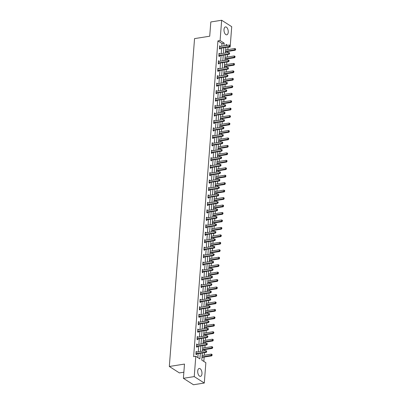 <?xml version="1.0" encoding="UTF-8"?>
<svg xmlns="http://www.w3.org/2000/svg" width="405" height="405" viewBox="0 0 405 405"><rect width="100%" height="100%" fill="white"/><g stroke="black" fill="none" stroke-linecap="round" stroke-linejoin="round"><path stroke-width="0.61" d="M197.716 371.051A4.004 2.076 -99 0 1 199.209 368.459A4.004 2.076 -99 0 1 201.958 373.764A4.004 2.076 -99 0 1 200.46 376.361A4.004 2.076 -99 0 1 197.716 371.051M223.995 29.519A4.004 2.076 -99 0 1 225.489 26.922A4.004 2.076 -99 0 1 228.238 32.233A4.004 2.076 -99 0 1 226.739 34.825A4.004 2.076 -99 0 1 223.995 29.519M183.865 372.205L179.385 372.914L169.32 366.479L194.547 38.607L209.719 36.207L210.818 21.966L221.651 20.25L231.721 26.684L230.156 46.995L229.802 46.767M227.812 49.618L227.99 47.334L230.156 46.995M203.821 361.422L204.155 357.053M204.297 355.225L204.495 352.659M204.636 350.831L204.733 349.601M204.869 347.768L205.067 345.207M205.208 343.374L205.305 342.144M205.446 340.316L205.644 337.75M205.78 335.922L205.877 334.692M206.018 332.864L206.216 330.298M206.358 328.47L206.449 327.235M206.59 325.407L206.788 322.846M206.93 321.013L207.026 319.783M207.168 317.955L207.365 315.389M207.502 313.561L207.598 312.331M207.74 310.503L207.937 307.937M208.079 306.109L208.17 304.874M208.312 303.046L208.509 300.48M208.651 298.652L208.747 297.422M208.884 295.594L209.081 293.028M209.223 291.2L209.319 289.97M209.461 288.137L209.658 285.576M209.8 283.743L209.891 282.513M210.033 280.685L210.23 278.119M210.372 276.291L210.468 275.061M210.605 273.233L210.802 270.667M210.944 268.839L211.04 267.609M211.182 265.776L211.38 263.215M211.516 261.382L211.612 260.152M211.754 258.324L211.952 255.757M212.093 253.93L212.185 252.7M212.326 250.872L212.524 248.305M212.665 246.478L212.762 245.248M212.898 243.415L213.096 240.853M213.238 239.021L213.334 237.791M213.475 235.963L213.673 233.396M213.815 231.569L213.906 230.339M214.048 228.511L214.245 225.944M214.387 224.117L214.483 222.887M214.62 221.054L214.817 218.492M214.959 216.66L215.055 215.43M215.197 213.602L215.394 211.035M215.531 209.208L215.627 207.978M215.769 206.15L215.966 203.583M216.108 201.756L216.199 200.526M216.341 198.693L216.538 196.131M216.68 194.299L216.776 193.069M216.918 191.241L217.115 188.674M217.252 186.847L217.348 185.617M217.49 183.789L217.688 181.222M217.829 179.395L217.92 178.165M218.062 176.332L218.26 173.77M218.401 171.938L218.498 170.707M218.634 168.88L218.832 166.313M218.973 164.486L219.07 163.256M219.211 161.428L219.409 158.861M219.545 157.034L219.642 155.798M219.783 153.971L219.981 151.404M220.123 149.577L220.214 148.346M220.355 146.519L220.553 143.952M220.695 142.125L220.791 140.894M220.933 139.062L221.13 136.5M221.267 134.673L221.363 133.437M221.505 131.61L221.702 129.043M221.844 127.216L221.935 125.985M222.077 124.158L222.274 121.591M222.416 119.764L222.512 118.533M222.649 116.701L222.846 114.139M222.988 112.306L223.084 111.076M223.226 109.249L223.423 106.682M223.565 104.855L223.656 103.624M223.798 101.797L223.995 99.23M224.137 97.403L224.228 96.172M224.37 94.34L224.567 91.778M224.709 89.945L224.805 88.715M224.947 86.888L225.145 84.321M225.281 82.493L225.377 81.263M225.519 79.436L225.717 76.869M225.858 75.041L225.95 73.811M226.091 71.979L226.289 69.417M226.43 67.584L226.527 66.354M226.663 64.527L226.861 61.96M227.002 60.132L227.099 58.902M227.24 57.075L227.438 54.508M227.58 52.68L227.671 51.45M202.328 353.003L201.781 360.116L205.861 362.728L204.297 383.034L194.233 376.599L195.797 356.289L199.878 358.901L200.308 353.322M194.233 376.599L183.394 378.316L193.463 384.75L204.297 383.034M227.99 47.334L227.64 47.112M225.671 49.663L225.717 49.952M225.448 52.529L225.575 51.799M225.094 57.115L225.145 57.404M224.876 59.986L225.003 59.252A0.511 0.4 122.6 0 1 225.129 59.216L234.667 57.702L234.176 57.389L234.287 55.956L225.074 57.414M224.522 64.572L224.572 64.861M224.299 67.438L224.431 66.709A0.511 0.4 122.6 0 1 224.552 66.668L234.09 65.159L233.599 64.846L233.71 63.413L224.497 64.871M223.95 72.024L223.995 72.313M223.727 74.89L223.854 74.161M223.373 79.476L223.423 79.765M223.155 82.347L223.282 81.613A0.511 0.4 122.6 0 1 223.408 81.577L232.946 80.063L232.455 79.75L232.566 78.317L223.352 79.775M222.801 86.933L222.851 87.222M222.583 89.799L222.709 89.07A0.511 0.4 122.6 0 1 222.836 89.029L232.369 87.52L231.883 87.207L231.989 85.774L222.78 87.232M222.229 94.385L222.274 94.674M222.006 97.251L222.132 96.522M221.656 101.837L221.702 102.126M221.434 104.708L221.56 103.974A0.511 0.4 122.6 0 1 221.687 103.938L231.225 102.424L230.734 102.111L230.845 100.678L221.631 102.141M221.079 109.294L221.13 109.583M220.862 112.16L220.988 111.431A0.511 0.4 122.6 0 1 221.115 111.39L230.648 109.882L230.161 109.568L230.273 108.135L221.059 109.593M220.507 116.746L220.558 117.035M220.285 119.612L220.416 118.883M219.935 124.203L219.981 124.487M219.712 127.069L219.839 126.34A0.511 0.4 122.6 0 1 219.966 126.299L229.503 124.786L229.012 124.477L229.124 123.039L219.91 124.502M219.358 131.655L219.409 131.944M219.14 134.521L219.267 133.792A0.511 0.4 122.6 0 1 219.394 133.751L228.931 132.243L228.44 131.929L228.552 130.496L219.338 131.954M218.786 139.107L218.837 139.396M218.568 141.973L218.695 141.244M218.214 146.564L218.26 146.848M217.991 149.43L218.118 148.701A0.511 0.4 122.6 0 1 218.244 148.66L227.782 147.147L227.291 146.838L227.402 145.4L218.189 146.863M217.642 154.016L217.688 154.305M217.419 156.882L217.546 156.153A0.511 0.4 122.6 0 1 217.672 156.112L227.21 154.604L226.719 154.29L226.83 152.857L217.617 154.315M217.065 161.468L217.115 161.757M216.847 164.339L216.974 163.605M216.493 168.925L216.543 169.209M216.27 171.791L216.397 171.062A0.511 0.4 122.6 0 1 216.523 171.021L226.061 169.508L225.57 169.199L225.681 167.761L216.467 169.224M215.921 176.377L215.966 176.666M215.698 179.243L215.825 178.514M215.344 183.829L215.394 184.118M215.126 186.7L215.252 185.966M214.772 191.287L214.822 191.57M214.549 194.152L214.68 193.423A0.511 0.4 122.6 0 1 214.802 193.382L224.34 191.874L223.854 191.56L223.96 190.127L214.751 191.585M214.199 198.739L214.245 199.027M213.977 201.604L214.103 200.875A0.511 0.4 122.6 0 1 214.23 200.834L223.768 199.326L223.276 199.012L223.388 197.579L214.174 199.037M213.622 206.191L213.673 206.479M213.405 209.061L213.531 208.327A0.511 0.4 122.6 0 1 213.658 208.291L223.195 206.778L222.704 206.464L222.816 205.031L213.602 206.489M213.05 213.648L213.101 213.936M212.833 216.513L212.959 215.784A0.511 0.4 122.6 0 1 213.086 215.744L222.618 214.235L222.132 213.921L222.239 212.488L213.03 213.946M212.478 221.1L212.529 221.388M212.255 223.965L212.382 223.236A0.511 0.4 122.6 0 1 212.509 223.195L222.046 221.687L221.555 221.373L221.667 219.94L212.453 221.398M211.906 228.552L211.952 228.84M211.683 231.422L211.81 230.688A0.511 0.4 122.6 0 1 211.936 230.653L221.474 229.139L220.983 228.825L221.095 227.392L211.881 228.85M211.329 236.009L211.38 236.297M211.111 238.874L211.238 238.145A0.511 0.4 122.6 0 1 211.364 238.105L220.902 236.596L220.411 236.282L220.523 234.849L211.309 236.307M210.757 243.461L210.808 243.749M210.534 246.326L210.666 245.597M210.185 250.913L210.23 251.201M209.962 253.783L210.089 253.049A0.511 0.4 122.6 0 1 210.215 253.014L219.753 251.5L219.262 251.186L219.373 249.753L210.16 251.216M209.608 258.37L209.658 258.658M209.39 261.235L209.517 260.506A0.511 0.4 122.6 0 1 209.643 260.466L219.181 258.957L218.69 258.643L218.801 257.21L209.587 258.668M209.036 265.822L209.086 266.11M208.818 268.687L208.945 267.958M208.464 273.279L208.514 273.562M208.241 276.144L208.367 275.415A0.511 0.4 122.6 0 1 208.494 275.375L218.032 273.861L217.541 273.552L217.652 272.114L208.438 273.577M207.892 280.731L207.937 281.019M207.669 283.596L207.795 282.867A0.511 0.4 122.6 0 1 207.922 282.827L217.46 281.318L216.969 281.004L217.08 279.572L207.866 281.029M207.314 288.183L207.365 288.471M207.097 291.048L207.223 290.319M206.742 295.64L206.793 295.923M206.52 298.505L206.651 297.776A0.511 0.4 122.6 0 1 206.773 297.736L216.31 296.222L215.819 295.913L215.931 294.475L206.717 295.939M206.17 303.092L206.216 303.38M205.948 305.957L206.074 305.228M205.593 310.544L205.644 310.832M205.375 313.414L205.502 312.68M205.021 318.001L205.072 318.284M204.803 320.866L204.93 320.137A0.511 0.4 122.6 0 1 205.057 320.097L214.589 318.583L214.103 318.274L214.21 316.837L205.001 318.3M204.449 325.453L204.495 325.742M204.226 328.318L204.353 327.589A0.511 0.4 122.6 0 1 204.479 327.549L214.017 326.04L213.526 325.726L213.637 324.294L204.424 325.752M203.877 332.905L203.923 333.193M203.654 335.775L203.781 335.041M203.3 340.362L203.35 340.645M203.082 343.227L203.209 342.498A0.511 0.4 122.6 0 1 203.335 342.458L212.868 340.949L212.382 340.635L212.493 339.203L203.28 340.661M202.728 347.814L202.778 348.103M202.505 350.679L202.632 349.95A0.511 0.4 122.6 0 1 202.758 349.91L212.296 348.401L211.805 348.087L211.916 346.655L202.702 348.113M202.156 355.266L202.201 355.555M201.933 358.136L202.06 357.402M221.793 46.231L222.006 43.507L217.92 40.9L193.631 356.633L195.797 356.289M197.837 357.595L198.136 353.666M198.278 351.834L198.713 346.209M198.855 344.382L199.285 338.757M199.427 336.93L199.857 331.305M199.999 329.473L200.434 323.848M200.571 322.021L201.007 316.396M201.148 314.569L201.579 308.944M201.72 307.111L202.151 301.487M202.292 299.659L202.728 294.035M202.87 292.207L203.3 286.583M203.442 284.75L203.872 279.126M204.014 277.298L204.449 271.674M204.586 269.846L205.021 264.222M205.163 262.389L205.593 256.765M205.735 254.937L206.165 249.313M206.307 247.485L206.742 241.856M206.884 240.028L207.314 234.404M207.456 232.576L207.886 226.952M208.028 225.124L208.464 219.495M208.6 217.667L209.036 212.043M209.177 210.215L209.608 204.591M209.749 202.758L210.185 197.134M210.322 195.306L210.757 189.682M210.899 187.854L211.329 182.23M211.471 180.397L211.901 174.773M212.043 172.945L212.478 167.321M212.615 165.493L213.05 159.869M213.192 158.036L213.622 152.412M213.764 150.584L214.199 144.96M214.336 143.132L214.772 137.508M214.913 135.675L215.344 130.051M215.485 128.223L215.916 122.599M216.057 120.771L216.493 115.147M216.635 113.314L217.065 107.689M217.207 105.862L217.637 100.237M217.779 98.41L218.214 92.785M218.351 90.953L218.786 85.328M218.928 83.501L219.358 77.876M219.5 76.049L219.93 70.419M220.072 68.592L220.507 62.967M220.649 61.14L221.079 55.515M221.221 53.683L221.651 48.058M220.279 46.474L219.616 45.79L219.394 48.661L220.077 49.096L220.133 48.322M219.702 53.926L219.044 53.247L218.821 56.113L219.5 56.548L219.561 55.774M219.13 61.378L218.467 60.699L218.249 63.565L218.928 64L218.989 63.231L218.275 63.58M218.558 68.835L217.895 68.151L217.672 71.022L218.356 71.457L218.416 70.683M217.981 76.287L217.323 75.608L217.1 78.474L217.779 78.909L217.839 78.135L217.126 78.489M217.409 83.739L216.746 83.06L216.528 85.926L217.207 86.361L217.267 85.592L216.553 85.946M216.837 91.196L216.174 90.517L215.956 93.383L216.635 93.818L216.695 93.044M216.26 98.648L215.602 97.969L215.379 100.835L216.062 101.27L216.118 100.496L215.404 100.85M215.688 106.1L215.03 105.421L214.807 108.292L215.485 108.722L215.546 107.953L214.832 108.307M215.116 113.557L214.453 112.879L214.235 115.744L214.913 116.179L214.974 115.405M214.544 121.009L213.881 120.331L213.658 123.196L214.341 123.631L214.397 122.857L213.683 123.211M213.967 128.461L213.308 127.783L213.086 130.653L213.764 131.083L213.825 130.314L213.111 130.668M213.394 135.918L212.731 135.24L212.514 138.105L213.192 138.54L213.253 137.766M212.822 143.37L212.159 142.692L211.942 145.557L212.62 145.992L212.681 145.218L211.962 145.572M212.245 150.822L211.587 150.144L211.364 153.014L212.048 153.449L212.104 152.675L211.39 153.029M211.673 158.279L211.015 157.601L210.792 160.466L211.471 160.901L211.531 160.127L210.818 160.481M211.101 165.731L210.438 165.053L210.22 167.918L210.899 168.353L210.959 167.579M210.529 173.188L209.866 172.505L209.643 175.375L210.327 175.81L210.382 175.036L209.668 175.39M209.952 180.64L209.294 179.962L209.071 182.827L209.749 183.262L209.81 182.488M209.38 188.092L208.717 187.414L208.499 190.279L209.177 190.715L209.238 189.94L208.524 190.294M208.808 195.549L208.145 194.866L207.922 197.736L208.605 198.172L208.666 197.397M208.231 203.001L207.573 202.323L207.35 205.188L208.033 205.624L208.089 204.849L207.375 205.203M207.659 210.453L206.995 209.775L206.778 212.64L207.456 213.076L207.517 212.306L206.803 212.655M207.087 217.91L206.423 217.227L206.206 220.097L206.884 220.533L206.945 219.758M206.515 225.362L205.851 224.684L205.629 227.549L206.312 227.985L206.368 227.21L205.654 227.564M205.937 232.814L205.279 232.136L205.057 235.001L205.735 235.437L205.796 234.667L205.082 235.022M205.365 240.271L204.702 239.593L204.484 242.458L205.163 242.894L205.224 242.119M204.793 247.723L204.13 247.045L203.907 249.91L204.591 250.346L204.652 249.571L203.933 249.925M204.216 255.175L203.558 254.497L203.335 257.367L204.014 257.798L204.074 257.028L203.361 257.383M203.644 262.632L202.981 261.954L202.763 264.819L203.442 265.255L203.502 264.48M203.072 270.084L202.409 269.406L202.191 272.271L202.87 272.707L202.93 271.932L202.211 272.287M202.495 277.536L201.837 276.858L201.614 279.728L202.298 280.159L202.353 279.389L201.639 279.744M201.923 284.993L201.265 284.315L201.042 287.18L201.72 287.616L201.781 286.841M201.351 292.445L200.688 291.767L200.47 294.632L201.148 295.068L201.209 294.293M200.779 299.897L200.116 299.219L199.893 302.089L200.576 302.525L200.637 301.75L199.918 302.105M200.202 307.354L199.543 306.676L199.321 309.542L199.999 309.977L200.06 309.202M199.63 314.807L198.966 314.128L198.749 316.993L199.427 317.429L199.488 316.654L198.774 317.009M199.057 322.264L198.394 321.58L198.177 324.451L198.855 324.886L198.916 324.111L198.197 324.466M198.48 329.716L197.822 329.037L197.599 331.903L198.283 332.338L198.339 331.563M197.908 337.168L197.25 336.489L197.027 339.355L197.706 339.79L197.767 339.015L197.053 339.37M197.336 344.625L196.673 343.941L196.455 346.812L197.134 347.247L197.194 346.472L196.476 346.827M196.764 352.077L196.101 351.398L195.878 354.264L196.562 354.699L196.617 353.924M183.394 378.316L184.493 364.075L169.32 366.479M217.92 40.9L220.092 40.556L221.651 20.25M223.96 45.886L224.173 43.168L220.092 40.556M200.445 351.494L200.88 345.87M201.022 344.037L201.452 338.413M201.594 336.585L202.024 330.961M202.166 329.133L202.601 323.509M202.743 321.676L203.173 316.052M203.315 314.224L203.745 308.6M203.887 306.772L204.322 301.148M204.459 299.315L204.895 293.691M205.036 291.863L205.467 286.239M205.608 284.411L206.039 278.782M206.18 276.954L206.616 271.33M206.758 269.502L207.188 263.878M207.33 262.045L207.76 256.421M207.902 254.593L208.337 248.969M208.474 247.141L208.909 241.517M209.051 239.684L209.481 234.06M209.623 232.232L210.058 226.608M210.195 224.78L210.63 219.156M210.772 217.323L211.202 211.699M211.344 209.871L211.774 204.247M211.916 202.419L212.352 196.795M212.488 194.962L212.924 189.338M213.065 187.51L213.496 181.885M213.637 180.058L214.073 174.433M214.21 172.601L214.645 166.976M214.787 165.149L215.217 159.524M215.359 157.697L215.789 152.072M215.931 150.24L216.366 144.615M216.508 142.788L216.938 137.163M217.08 135.336L217.51 129.706M217.652 127.879L218.087 122.254M218.224 120.427L218.66 114.802M218.801 112.97L219.232 107.345M219.373 105.518L219.804 99.893M219.945 98.066L220.381 92.441M220.523 90.609L220.953 84.984M221.095 83.157L221.525 77.532M221.667 75.705L222.102 70.08M222.239 68.248L222.674 62.623M222.816 60.796L223.246 55.171M223.388 53.344L223.818 47.719M227.539 45.319L226.076 44.383L225.985 45.568M225.843 47.395L225.413 53.02M225.271 54.852L224.836 60.477M224.694 62.304L224.264 67.929M224.122 69.756L223.692 75.381M223.55 77.213L223.114 82.838M222.978 84.665L222.542 90.29M222.401 92.117L221.97 97.747M221.829 99.574L221.393 105.199M221.257 107.026L220.821 112.651M220.679 114.478L220.249 120.108M220.107 121.935L219.677 127.56M219.535 129.387L219.1 135.012M218.963 136.844L218.528 142.469M218.386 144.296L217.956 149.921M217.814 151.748L217.379 157.373M217.242 159.206L216.807 164.83M216.665 166.657L216.235 172.282M216.093 174.109L215.662 179.734M215.521 181.567L215.085 187.191M214.944 189.019L214.513 194.643M214.372 196.471L213.941 202.095M213.799 203.928L213.364 209.552M213.227 211.38L212.792 217.004M212.65 218.832L212.22 224.456M212.078 226.289L211.648 231.913M211.506 233.741L211.071 239.365M210.929 241.193L210.499 246.822M210.357 248.65L209.927 254.274M209.785 256.102L209.35 261.726M209.213 263.554L208.777 269.183M208.636 271.011L208.205 276.635M208.064 278.463L207.633 284.087M207.492 285.92L207.056 291.544M206.915 293.372L206.484 298.996M206.342 300.824L205.912 306.448M205.77 308.281L205.335 313.905M205.198 315.733L204.763 321.357M204.621 323.185L204.191 328.809M204.049 330.642L203.614 336.266M203.477 338.094L203.042 343.718M202.9 345.546L202.47 351.17M222.006 43.507L224.173 43.168M219.576 46.342L220.295 46.226M218.999 53.794L219.723 53.683M218.427 61.251L219.151 61.135M217.855 68.703L218.573 68.587M217.277 76.155L218.001 76.044M216.705 83.612L217.429 83.496M216.133 91.064L216.852 90.948M215.556 98.516L216.28 98.405M214.984 105.973L215.708 105.857M214.412 113.425L215.136 113.309M213.84 120.877L214.559 120.766M213.263 128.334L213.987 128.218M212.691 135.786L213.415 135.675M212.119 143.238L212.838 143.127M211.542 150.695L212.266 150.579M210.97 158.147L211.694 158.036M210.398 165.605L211.121 165.488M209.825 173.056L210.544 172.94M209.248 180.508L209.972 180.397M208.676 187.966L209.4 187.849M208.104 195.418L208.823 195.301M207.527 202.87L208.251 202.758M206.955 210.327L207.679 210.21M206.383 217.779L207.107 217.662M205.811 225.231L206.53 225.119M205.234 232.688L205.958 232.571M204.662 240.14L205.386 240.023M204.09 247.592L204.808 247.48M203.512 255.049L204.236 254.932M202.94 262.501L203.664 262.384M202.368 269.953L203.087 269.841M201.796 277.41L202.515 277.293M201.219 284.862L201.943 284.75M200.647 292.314L201.371 292.202M200.075 299.771L200.794 299.654M199.498 307.223L200.222 307.111M198.926 314.68L199.65 314.563M198.354 322.132L199.073 322.016M197.777 329.584L198.501 329.473M197.205 337.041L197.929 336.925M196.633 344.493L197.356 344.377M196.06 351.945L196.779 351.834M230.101 46.14L230.156 45.426L230.101 46.14L229.306 46.459L229.797 46.772L220.259 48.281A0.511 0.4 -57.4 0 0 220.128 48.327L219.419 48.676M219.561 46.494L219.753 46.535A0.511 0.4 -57.4 0 0 219.88 46.535L229.417 45.026L229.306 46.459L219.773 47.967A0.511 0.4 -57.4 0 0 219.637 48.013L219.439 48.109M230.156 45.426L229.417 45.026M229.797 46.772L230.187 46.19M225.504 51.835L225.57 51.805A0.511 0.4 122.6 0 1 225.701 51.759L235.239 50.25L234.748 49.936L234.859 48.504L225.646 49.962M235.624 49.673L235.599 48.904L235.239 50.25M225.534 51.394L235.543 49.618M234.859 48.504L235.599 48.904M229.529 53.597L229.584 52.878L229.529 53.597L228.734 53.911L229.225 54.224L219.687 55.733A0.511 0.4 -57.4 0 0 219.556 55.779L218.847 56.128M218.989 53.951L219.176 53.986A0.511 0.4 -57.4 0 0 219.307 53.986L228.845 52.478L228.734 53.911L219.196 55.419A0.511 0.4 -57.4 0 0 219.065 55.465L218.862 55.566M229.584 52.878L228.845 52.478M229.225 54.224L229.61 53.647M218.624 62.876L219.115 63.19L228.648 61.676L228.162 61.368L218.624 62.876A0.511 0.4 -57.4 0 0 218.492 62.917L218.29 63.018M219.115 63.19A0.511 0.4 -57.4 0 0 218.978 63.231L218.492 62.917M229.012 60.33L229.038 61.099L229.093 60.386L228.273 59.93L218.735 61.444A0.511 0.4 -57.4 0 1 218.604 61.438L218.416 61.403M228.957 61.049L228.162 61.368L228.273 59.93M228.648 61.676L229.038 61.099M235.052 57.125L235.027 56.356L234.667 57.702M224.962 58.852L234.971 57.075M234.287 55.956L235.027 56.356M234.48 64.577L234.449 63.813L234.09 65.159M224.39 66.304L234.399 64.527M233.71 63.413L234.449 63.813M228.385 68.501L228.435 67.787L228.385 68.501L227.585 68.82L228.076 69.133L218.538 70.642A0.511 0.4 -57.4 0 0 218.406 70.688L217.698 71.037M217.839 68.855L218.032 68.896A0.511 0.4 -57.4 0 0 218.158 68.896L227.696 67.387L227.585 68.82L218.052 70.328A0.511 0.4 -57.4 0 0 217.915 70.374L217.718 70.47M228.435 67.787L227.696 67.387M228.076 69.133L228.466 68.556M217.475 77.785L217.966 78.094L227.504 76.585L227.013 76.272L217.475 77.785A0.511 0.4 -57.4 0 0 217.343 77.826L217.141 77.927M217.966 78.094A0.511 0.4 -57.4 0 0 217.834 78.14L217.343 77.826M227.863 75.239L227.888 76.008L227.944 75.289L227.124 74.839L217.586 76.348A0.511 0.4 -57.4 0 1 217.46 76.348L217.267 76.312M227.807 75.958L227.013 76.272L227.124 74.839M227.504 76.585L227.888 76.008M216.903 85.237L217.394 85.551L226.932 84.037L226.441 83.729L216.903 85.237A0.511 0.4 -57.4 0 0 216.771 85.278L216.569 85.379M217.394 85.551A0.511 0.4 -57.4 0 0 217.262 85.592L216.771 85.278M227.291 82.691L227.316 83.46L227.372 82.747L226.552 82.291L217.014 83.805A0.511 0.4 -57.4 0 1 216.883 83.8L216.695 83.764M227.235 83.41L226.441 83.729L226.552 82.291M226.932 84.037L227.316 83.46M223.783 74.196L223.849 74.166A0.511 0.4 122.6 0 1 223.98 74.12L233.518 72.611L233.027 72.298L233.138 70.865L223.924 72.323M233.903 72.034L233.877 71.265L233.518 72.611M223.813 73.756L233.822 71.979M233.138 70.865L233.877 71.265M233.331 79.486L233.305 78.717L232.946 80.063M223.241 81.213L233.25 79.436M232.566 78.317L233.305 78.717M232.759 86.938L232.733 86.174L232.369 87.52M222.669 88.665L232.678 86.888M231.989 85.774L232.733 86.174M226.663 90.862L226.719 90.148L226.663 90.862L225.869 91.181L226.355 91.495L216.822 93.003A0.511 0.4 -57.4 0 0 216.685 93.049L215.976 93.398M216.118 91.216L216.31 91.257A0.511 0.4 -57.4 0 0 216.442 91.257L225.975 89.748L225.869 91.181L216.331 92.689A0.511 0.4 -57.4 0 0 216.194 92.735L215.997 92.831M226.719 90.148L225.975 89.748M226.355 91.495L226.744 90.917M222.061 96.557L222.127 96.527A0.511 0.4 122.6 0 1 222.259 96.481L231.797 94.972L231.306 94.659L231.417 93.226L222.203 94.684M232.186 94.395L232.156 93.626L231.797 94.972M222.097 96.117L232.1 94.34M231.417 93.226L232.156 93.626M215.754 100.146L216.245 100.455L225.782 98.947L225.291 98.633L215.754 100.146A0.511 0.4 -57.4 0 0 215.622 100.187L215.425 100.288M216.245 100.455A0.511 0.4 -57.4 0 0 216.113 100.501L215.622 100.187M226.142 97.6L226.167 98.369L226.223 97.651L225.403 97.2L215.865 98.709A0.511 0.4 -57.4 0 1 215.738 98.709L215.546 98.673M226.086 98.319L225.291 98.633L225.403 97.2M225.782 98.947L226.167 98.369M231.609 101.847L231.584 101.078L231.225 102.424M221.52 103.574L231.528 101.797M230.845 100.678L231.584 101.078M215.182 107.598L215.673 107.912L225.21 106.399L224.719 106.09L215.182 107.598A0.511 0.4 -57.4 0 0 215.05 107.639L214.847 107.74M215.673 107.912A0.511 0.4 -57.4 0 0 215.541 107.953L215.05 107.639M225.57 105.052L225.595 105.821L225.651 105.108L224.831 104.652L215.293 106.166A0.511 0.4 -57.4 0 1 215.161 106.161L214.974 106.125M225.514 105.771L224.719 106.09L224.831 104.652M225.21 106.399L225.595 105.821M231.037 109.304L231.012 108.535L230.648 109.882M220.948 111.026L230.956 109.249M230.273 108.135L231.012 108.535M224.942 113.223L224.998 112.509L224.942 113.223L224.147 113.542L224.633 113.856L215.101 115.364A0.511 0.4 -57.4 0 0 214.964 115.41L214.26 115.759M214.402 113.577L214.589 113.618A0.511 0.4 -57.4 0 0 214.721 113.618L224.259 112.109L224.147 113.542L214.609 115.05A0.511 0.4 -57.4 0 0 214.478 115.096L214.275 115.192M224.998 112.509L224.259 112.109M224.633 113.856L225.023 113.278M220.34 118.918L220.406 118.888A0.511 0.4 122.6 0 1 220.538 118.842L230.075 117.334L229.584 117.02L229.696 115.587L220.482 117.045M230.465 116.756L230.435 115.987L230.075 117.334M220.376 118.478L230.384 116.706M229.696 115.587L230.435 115.987M214.037 122.507L214.523 122.816L224.061 121.308L223.57 120.994L214.037 122.507A0.511 0.4 -57.4 0 0 213.901 122.548L213.703 122.649M214.523 122.816A0.511 0.4 -57.4 0 0 214.392 122.862L213.901 122.548M224.421 119.961L224.451 120.73L224.507 120.012L223.681 119.561L214.144 121.07A0.511 0.4 -57.4 0 1 214.017 121.07L213.825 121.034M224.365 120.68L223.57 120.994L223.681 119.561M224.061 121.308L224.451 120.73M229.888 124.208L229.863 123.439L229.503 124.786M219.799 125.935L229.807 124.158M229.124 123.039L229.863 123.439M213.46 129.959L213.951 130.273L223.489 128.765L222.998 128.451L213.46 129.959A0.511 0.4 -57.4 0 0 213.329 130.005L213.126 130.101M213.951 130.273A0.511 0.4 -57.4 0 0 213.82 130.314L213.329 130.005M223.849 127.413L223.874 128.182L223.93 127.469L223.109 127.018L213.572 128.527A0.511 0.4 -57.4 0 1 213.445 128.522L213.253 128.486M223.793 128.132L222.998 128.451L223.109 127.018M223.489 128.765L223.874 128.182M229.316 131.665L229.291 130.896L228.931 132.243M219.226 133.387L229.235 131.61M228.552 130.496L229.291 130.896M223.221 135.584L223.276 134.87L223.221 135.584L222.426 135.903L222.917 136.217L213.379 137.725A0.511 0.4 -57.4 0 0 213.243 137.771L212.539 138.12M212.681 135.938L212.868 135.979A0.511 0.4 -57.4 0 0 213 135.979L222.537 134.47L222.426 135.903L212.888 137.411A0.511 0.4 -57.4 0 0 212.757 137.457L212.554 137.553M223.276 134.87L222.537 134.47M222.917 136.217L223.302 135.64M218.619 141.279L218.685 141.249A0.511 0.4 122.6 0 1 218.816 141.203L228.354 139.695L227.868 139.381L227.974 137.948L218.766 139.406M228.744 139.118L228.719 138.348L228.354 139.695M218.654 140.839L228.663 139.067M227.974 137.948L228.719 138.348M212.316 144.869L212.802 145.182L222.34 143.669L221.854 143.355L212.316 144.869A0.511 0.4 -57.4 0 0 212.179 144.909L211.982 145.01M212.802 145.182A0.511 0.4 -57.4 0 0 212.671 145.223L212.179 144.909M222.704 142.322L222.73 143.092L222.785 142.373L221.96 141.922L212.428 143.436A0.511 0.4 -57.4 0 1 212.296 143.431L212.104 143.395M222.649 143.041L221.854 143.355L221.96 141.922M222.34 143.669L222.73 143.092M228.167 146.569L228.142 145.8L227.782 147.147M218.077 148.296L228.086 146.519M227.402 145.4L228.142 145.8M211.739 152.32L212.23 152.634L221.768 151.126L221.277 150.812L211.739 152.32A0.511 0.4 -57.4 0 0 211.607 152.366L211.41 152.462M212.23 152.634A0.511 0.4 -57.4 0 0 212.098 152.675L211.607 152.366M222.127 149.774L222.153 150.544L222.208 149.83L221.388 149.379L211.85 150.888A0.511 0.4 -57.4 0 1 211.724 150.888L211.531 150.847M222.072 150.493L221.277 150.812L221.388 149.379M221.768 151.126L222.153 150.544M227.595 154.027L227.569 153.257L227.21 154.604M217.505 155.748L227.514 153.971M226.83 152.857L227.569 153.257M211.167 159.773L211.658 160.086L221.196 158.578L220.705 158.264L211.167 159.773A0.511 0.4 -57.4 0 0 211.035 159.818L210.833 159.919M211.658 160.086A0.511 0.4 -57.4 0 0 211.526 160.132L211.035 159.818M221.555 157.231L221.581 158.001L221.636 157.282L220.816 156.831L211.278 158.34A0.511 0.4 -57.4 0 1 211.147 158.34L210.959 158.299M221.5 157.945L220.705 158.264L220.816 156.831M221.196 158.578L221.581 158.001M216.898 163.645L216.964 163.61A0.511 0.4 122.6 0 1 217.1 163.564L226.633 162.056L226.147 161.742L226.253 160.309L217.045 161.767M227.023 161.479L226.997 160.709L226.633 162.056M216.933 163.2L226.942 161.428M226.253 160.309L226.997 160.709M220.927 165.402L220.983 164.683L220.927 165.402L220.133 165.716L220.619 166.03L211.086 167.543A0.511 0.4 -57.4 0 0 210.949 167.584L210.241 167.933M210.387 165.756L210.575 165.792A0.511 0.4 -57.4 0 0 210.706 165.797L220.239 164.283L220.133 165.716L210.595 167.23A0.511 0.4 -57.4 0 0 210.463 167.27L210.261 167.371M220.983 164.683L220.239 164.283M220.619 166.03L221.008 165.453M226.451 168.931L226.42 168.161L226.061 169.508M216.361 170.657L226.365 168.88M225.681 167.761L226.42 168.161M210.023 174.682L210.509 174.995L220.047 173.487L219.556 173.173L210.023 174.682A0.511 0.4 -57.4 0 0 209.886 174.727L209.689 174.823M210.509 174.995A0.511 0.4 -57.4 0 0 210.377 175.036L209.886 174.727M220.406 172.14L220.436 172.905L220.487 172.191L219.667 171.74L210.129 173.249A0.511 0.4 -57.4 0 1 210.003 173.249L209.81 173.208M220.35 172.854L219.556 173.173L219.667 171.74M220.047 173.487L220.436 172.905M215.754 178.549L215.819 178.519A0.511 0.4 122.6 0 1 215.951 178.473L225.489 176.965L224.998 176.651L225.109 175.218L215.895 176.676M225.874 176.388L225.848 175.618L225.489 176.965M215.784 178.109L225.793 176.332M225.109 175.218L225.848 175.618M219.778 180.306L219.834 179.592L219.778 180.306L218.983 180.625L219.475 180.939L209.937 182.447A0.511 0.4 -57.4 0 0 209.805 182.493L209.096 182.842M209.238 180.665L209.425 180.701A0.511 0.4 -57.4 0 0 209.557 180.701L219.095 179.192L218.983 180.625L209.446 182.134A0.511 0.4 -57.4 0 0 209.314 182.179L209.112 182.28M219.834 179.592L219.095 179.192M219.475 180.939L219.859 180.362M215.177 186.006L215.242 185.971A0.511 0.4 122.6 0 1 215.379 185.925L224.917 184.417L224.426 184.103L224.537 182.67L215.323 184.128M225.302 183.84L225.276 183.07L224.917 184.417M215.212 185.566L225.22 183.789M224.537 182.67L225.276 183.07M208.874 189.591L209.365 189.904L218.902 188.391L218.411 188.077L208.874 189.591A0.511 0.4 -57.4 0 0 208.742 189.631L208.54 189.732M209.365 189.904A0.511 0.4 -57.4 0 0 209.228 189.945L208.742 189.631M219.262 187.044L219.287 187.814L219.343 187.1L218.523 186.644L208.985 188.158A0.511 0.4 -57.4 0 1 208.853 188.153L208.666 188.117M219.206 187.763L218.411 188.077L218.523 186.644M218.902 188.391L219.287 187.814M224.729 191.292L224.699 190.522L224.34 191.874M214.64 193.018L224.648 191.241M223.96 190.127L224.699 190.522M218.634 195.215L218.685 194.501L218.634 195.215L217.839 195.534L218.325 195.848L208.788 197.356A0.511 0.4 -57.4 0 0 208.656 197.402L207.947 197.751M208.089 195.569L208.281 195.61A0.511 0.4 -57.4 0 0 208.408 195.61L217.946 194.101L217.839 195.534L208.302 197.043A0.511 0.4 -57.4 0 0 208.165 197.088L207.968 197.184M218.685 194.501L217.946 194.101M218.325 195.848L218.715 195.266M224.152 198.749L224.127 197.979L223.768 199.326M214.063 200.47L224.071 198.693M223.388 197.579L224.127 197.979M207.724 204.495L208.216 204.808L217.753 203.3L217.262 202.986L207.724 204.495A0.511 0.4 -57.4 0 0 207.593 204.54L207.395 204.641M208.216 204.808A0.511 0.4 -57.4 0 0 208.084 204.854L207.593 204.54M218.113 201.953L218.138 202.723L218.194 202.004L217.374 201.553L207.836 203.062A0.511 0.4 -57.4 0 1 207.709 203.062L207.517 203.026M218.057 202.672L217.262 202.986L217.374 201.553M217.753 203.3L218.138 202.723M223.58 206.201L223.555 205.431L223.195 206.778M213.491 207.927L223.499 206.15M222.816 205.031L223.555 205.431M207.152 211.952L207.644 212.266L217.181 210.752L216.69 210.443L207.152 211.952A0.511 0.4 -57.4 0 0 207.021 211.992L206.818 212.093M207.644 212.266A0.511 0.4 -57.4 0 0 207.512 212.306L207.021 211.992M217.541 209.405L217.566 210.175L217.622 209.461L216.802 209.005L207.264 210.519A0.511 0.4 -57.4 0 1 207.132 210.514L206.945 210.478M217.485 210.124L216.69 210.443L216.802 209.005M217.181 210.752L217.566 210.175M223.008 213.653L222.983 212.888L222.618 214.235M212.919 215.379L222.927 213.602M222.239 212.488L222.983 212.888M216.913 217.576L216.969 216.862L216.913 217.576L216.118 217.895L216.604 218.209L207.071 219.718A0.511 0.4 -57.4 0 0 206.935 219.763L206.226 220.112M206.373 217.93L206.56 217.971A0.511 0.4 -57.4 0 0 206.692 217.971L216.224 216.462L216.118 217.895L206.58 219.404A0.511 0.4 -57.4 0 0 206.449 219.449L206.246 219.545M216.969 216.862L216.224 216.462M216.604 218.209L216.994 217.632M222.436 221.11L222.406 220.34L222.046 221.687M212.347 222.831L222.35 221.054M221.667 219.94L222.406 220.34M206.008 226.861L206.494 227.17L216.032 225.661L215.541 225.347L206.008 226.861A0.511 0.4 -57.4 0 0 205.872 226.901L205.674 227.002M206.494 227.17A0.511 0.4 -57.4 0 0 206.363 227.215L205.872 226.901M216.391 224.314L216.422 225.084L216.472 224.365L215.652 223.914L206.115 225.423A0.511 0.4 -57.4 0 1 205.988 225.423L205.796 225.388M216.336 225.033L215.541 225.347L215.652 223.914M216.032 225.661L216.422 225.084M221.859 228.562L221.834 227.792L221.474 229.139M211.769 230.288L221.778 228.511M221.095 227.392L221.834 227.792M205.431 234.313L205.922 234.627L215.46 233.113L214.969 232.804L205.431 234.313A0.511 0.4 -57.4 0 0 205.3 234.353L205.097 234.454M205.922 234.627A0.511 0.4 -57.4 0 0 205.791 234.667L205.3 234.353M215.819 231.766L215.845 232.536L215.9 231.822L215.08 231.366L205.543 232.88A0.511 0.4 -57.4 0 1 205.411 232.875L205.224 232.84M215.764 232.485L214.969 232.804L215.08 231.366M215.46 233.113L215.845 232.536M221.287 236.014L221.262 235.249L220.902 236.596M211.197 237.74L221.206 235.963M220.523 234.849L221.262 235.249M215.192 239.937L215.247 239.223L215.192 239.937L214.397 240.256L214.883 240.57L205.35 242.079A0.511 0.4 -57.4 0 0 205.214 242.124L204.51 242.473M204.652 240.292L204.839 240.332A0.511 0.4 -57.4 0 0 204.97 240.332L214.508 238.823L214.397 240.256L204.859 241.765A0.511 0.4 -57.4 0 0 204.727 241.81L204.525 241.906M215.247 239.223L214.508 238.823M214.883 240.57L215.273 239.993M210.59 245.632L210.656 245.602A0.511 0.4 122.6 0 1 210.787 245.557L220.325 244.048L219.834 243.734L219.945 242.301L210.732 243.759M220.715 243.471L220.684 242.701L220.325 244.048M210.625 245.192L220.634 243.415M219.945 242.301L220.684 242.701M204.287 249.222L204.773 249.531L214.311 248.022L213.82 247.708L204.287 249.222A0.511 0.4 -57.4 0 0 204.15 249.262L203.953 249.364M204.773 249.531A0.511 0.4 -57.4 0 0 204.641 249.576L204.15 249.262M214.67 246.675L214.701 247.445L214.756 246.726L213.931 246.275L204.393 247.784A0.511 0.4 -57.4 0 1 204.267 247.784L204.074 247.749M214.62 247.394L213.82 247.708L213.931 246.275M214.311 248.022L214.701 247.445M220.138 250.923L220.112 250.153L219.753 251.5M210.048 252.649L220.057 250.872M219.373 249.753L220.112 250.153M203.71 256.674L204.201 256.988L213.739 255.474L213.248 255.165L203.71 256.674A0.511 0.4 -57.4 0 0 203.578 256.714L203.376 256.816M204.201 256.988A0.511 0.4 -57.4 0 0 204.069 257.028L203.578 256.714M214.098 254.127L214.123 254.897L214.179 254.183L213.359 253.727L203.821 255.241A0.511 0.4 -57.4 0 1 203.695 255.236L203.502 255.201M214.042 254.846L213.248 255.165L213.359 253.727M213.739 255.474L214.123 254.897M219.566 258.38L219.54 257.61L219.181 258.957M209.476 260.101L219.485 258.324M218.801 257.21L219.54 257.61M213.47 262.298L213.526 261.584L213.47 262.298L212.676 262.617L213.167 262.931L203.629 264.44A0.511 0.4 -57.4 0 0 203.497 264.485L202.789 264.835M202.93 262.653L203.118 262.693A0.511 0.4 -57.4 0 0 203.249 262.693L212.787 261.184L212.676 262.617L203.138 264.126A0.511 0.4 -57.4 0 0 203.006 264.171L202.804 264.268M213.526 261.584L212.787 261.184M213.167 262.931L213.551 262.354M208.869 267.994L208.934 267.963A0.511 0.4 122.6 0 1 209.071 267.918L218.604 266.409L218.118 266.095L218.224 264.662L209.015 266.12M218.994 265.832L218.968 265.062L218.604 266.409M208.904 267.553L218.913 265.781M218.224 264.662L218.968 265.062M202.566 271.583L203.057 271.892L212.59 270.383L212.104 270.069L202.566 271.583A0.511 0.4 -57.4 0 0 202.434 271.623L202.232 271.725M203.057 271.892A0.511 0.4 -57.4 0 0 202.92 271.937L202.434 271.623M212.954 269.036L212.979 269.806L213.035 269.087L212.21 268.636L202.677 270.145A0.511 0.4 -57.4 0 1 202.546 270.145L202.353 270.11M212.898 269.755L212.104 270.069L212.21 268.636M212.59 270.383L212.979 269.806M218.422 273.284L218.391 272.514L218.032 273.861M208.332 275.01L218.335 273.233M217.652 272.114L218.391 272.514M201.994 279.035L202.48 279.349L212.017 277.84L211.526 277.526L201.994 279.035A0.511 0.4 -57.4 0 0 201.857 279.08L201.66 279.177M202.48 279.349A0.511 0.4 -57.4 0 0 202.348 279.389L201.857 279.08M212.377 276.488L212.402 277.258L212.458 276.544L211.638 276.094L202.1 277.602A0.511 0.4 -57.4 0 1 201.973 277.597L201.781 277.562M212.321 277.207L211.526 277.526L211.638 276.094M212.017 277.84L212.402 277.258M217.844 280.741L217.819 279.971L217.46 281.318M207.755 282.462L217.763 280.685M217.08 279.572L217.819 279.971M211.749 284.659L211.805 283.945L211.749 284.659L210.954 284.978L211.445 285.292L201.908 286.801A0.511 0.4 -57.4 0 0 201.776 286.846L201.067 287.196M201.209 285.014L201.396 285.054A0.511 0.4 -57.4 0 0 201.528 285.054L211.066 283.546L210.954 284.978L201.417 286.487A0.511 0.4 -57.4 0 0 201.285 286.532L201.082 286.629M211.805 283.945L211.066 283.546M211.445 285.292L211.83 284.715M207.147 290.355L207.213 290.324A0.511 0.4 122.6 0 1 207.35 290.279L216.883 288.77L216.397 288.456L216.508 287.024L207.294 288.481M217.272 288.193L217.247 287.423L216.883 288.77M207.183 289.914L217.191 288.142M216.508 287.024L217.247 287.423M211.177 292.116L211.233 291.397L211.177 292.116L210.382 292.43L210.868 292.744L201.336 294.258A0.511 0.4 -57.4 0 0 201.199 294.298L200.495 294.648M200.637 292.471L200.824 292.506A0.511 0.4 -57.4 0 0 200.956 292.511L210.494 290.998L210.382 292.43L200.845 293.944A0.511 0.4 -57.4 0 0 200.713 293.984L200.51 294.086M211.233 291.397L210.494 290.998M210.868 292.744L211.258 292.167M216.7 295.645L216.67 294.875L216.31 296.222M206.611 297.371L216.619 295.594M215.931 294.475L216.67 294.875M200.273 301.396L200.758 301.71L210.296 300.201L209.805 299.887L200.273 301.396A0.511 0.4 -57.4 0 0 200.136 301.442L199.938 301.538M200.758 301.71A0.511 0.4 -57.4 0 0 200.627 301.75L200.136 301.442M210.656 298.85L210.686 299.619L210.742 298.905L209.917 298.455L200.379 299.963A0.511 0.4 -57.4 0 1 200.252 299.963L200.06 299.923M210.605 299.568L209.805 299.887L209.917 298.455M210.296 300.201L210.686 299.619M206.003 305.264L206.069 305.233A0.511 0.4 122.6 0 1 206.201 305.188L215.738 303.679L215.247 303.365L215.359 301.933L206.145 303.391M216.123 303.102L216.098 302.332L215.738 303.679M206.034 304.823L216.042 303.046M215.359 301.933L216.098 302.332M210.028 307.02L210.084 306.307L210.028 307.02L209.233 307.339L209.724 307.653L200.186 309.162A0.511 0.4 -57.4 0 0 200.055 309.207L199.346 309.557M199.488 307.375L199.68 307.415A0.511 0.4 -57.4 0 0 199.807 307.415L209.344 305.907L209.233 307.339L199.695 308.848A0.511 0.4 -57.4 0 0 199.564 308.893L199.361 308.995M210.084 306.307L209.344 305.907M209.724 307.653L210.109 307.076M205.426 312.721L205.497 312.685A0.511 0.4 122.6 0 1 205.629 312.64L215.166 311.131L214.675 310.817L214.787 309.385L205.573 310.843M215.551 310.554L215.526 309.784L215.166 311.131M205.462 312.275L215.47 310.503M214.787 309.385L215.526 309.784M199.123 316.305L199.614 316.619L209.152 315.105L208.661 314.791L199.123 316.305A0.511 0.4 -57.4 0 0 198.992 316.345L198.789 316.447M199.614 316.619A0.511 0.4 -57.4 0 0 199.478 316.659L198.992 316.345M209.512 313.759L209.537 314.528L209.593 313.814L208.772 313.359L199.235 314.872A0.511 0.4 -57.4 0 1 199.103 314.867L198.916 314.832M209.456 314.477L208.661 314.791L208.772 313.359M209.152 315.105L209.537 314.528M214.979 318.006L214.954 317.236L214.589 318.583M204.889 319.732L214.898 317.955M214.21 316.837L214.954 317.236M198.551 323.757L199.037 324.071L208.575 322.562L208.089 322.248L198.551 323.757A0.511 0.4 -57.4 0 0 198.415 323.803L198.217 323.899M199.037 324.071A0.511 0.4 -57.4 0 0 198.906 324.111L198.415 323.803M208.94 321.216L208.965 321.98L209.02 321.266L208.195 320.816L198.663 322.324A0.511 0.4 -57.4 0 1 198.531 322.324L198.339 322.284M208.884 321.929L208.089 322.248L208.195 320.816M208.575 322.562L208.965 321.98M214.402 325.463L214.377 324.694L214.017 326.04M204.312 327.184L214.321 325.407M213.637 324.294L214.377 324.694M208.307 329.381L208.362 328.668L208.307 329.381L207.512 329.7L208.003 330.014L198.465 331.523A0.511 0.4 -57.4 0 0 198.334 331.568L197.625 331.918M197.767 329.741L197.959 329.776A0.511 0.4 -57.4 0 0 198.085 329.776L207.623 328.268L207.512 329.7L197.974 331.209A0.511 0.4 -57.4 0 0 197.843 331.255L197.645 331.356M208.362 328.668L207.623 328.268M208.003 330.014L208.388 329.437M203.705 335.082L203.776 335.046A0.511 0.4 122.6 0 1 203.907 335.001L213.445 333.492L212.954 333.178L213.065 331.746L203.852 333.204M213.83 332.915L213.805 332.146L213.445 333.492M203.74 334.641L213.749 332.864M213.065 331.746L213.805 332.146M197.402 338.666L197.893 338.98L207.431 337.466L206.94 337.152L197.402 338.666A0.511 0.4 -57.4 0 0 197.27 338.707L197.068 338.808M197.893 338.98A0.511 0.4 -57.4 0 0 197.761 339.02L197.27 338.707M207.79 336.12L207.816 336.889L207.871 336.175L207.051 335.72L197.513 337.233A0.511 0.4 -57.4 0 1 197.382 337.228L197.194 337.193M207.735 336.839L206.94 337.152L207.051 335.72M207.431 337.466L207.816 336.889M213.258 340.367L213.232 339.598L212.868 340.949M203.168 342.093L213.177 340.316M212.493 339.203L213.232 339.598M196.83 346.118L197.321 346.432L206.854 344.923L206.368 344.609L196.83 346.118A0.511 0.4 -57.4 0 0 196.698 346.164L196.496 346.26M197.321 346.432A0.511 0.4 -57.4 0 0 197.184 346.477L196.698 346.164M207.218 343.577L207.244 344.341L207.299 343.627L206.474 343.177L196.941 344.685A0.511 0.4 -57.4 0 1 196.81 344.685L196.622 344.645M207.163 344.291L206.368 344.609L206.474 343.177M206.854 344.923L207.244 344.341M212.686 347.824L212.655 347.055L212.296 348.401M202.596 349.545L212.6 347.768M211.916 346.655L212.655 347.055M206.585 351.748L206.641 351.029L206.585 351.748L205.791 352.061L206.282 352.375L196.744 353.884A0.511 0.4 -57.4 0 0 196.612 353.929L195.904 354.279M196.045 352.102L196.238 352.137A0.511 0.4 -57.4 0 0 196.364 352.137L205.902 350.629L205.791 352.061L196.258 353.57A0.511 0.4 -57.4 0 0 196.121 353.616L195.924 353.717M206.641 351.029L205.902 350.629M206.282 352.375L206.672 351.798M201.989 357.443L202.054 357.407A0.511 0.4 122.6 0 1 202.186 357.367L211.724 355.853L211.233 355.539L211.344 354.107L202.13 355.565M212.109 355.276L212.083 354.507L211.724 355.853M202.019 357.002L212.028 355.225M211.344 354.107L212.083 354.507M219.637 48.013L220.128 48.327M219.773 47.967L220.259 48.281M219.065 55.465L219.556 55.779M219.196 55.419L219.687 55.733M217.915 70.374L218.406 70.688M218.052 70.328L218.538 70.642M216.194 92.735L216.685 93.049M216.331 92.689L216.822 93.003M214.478 115.096L214.964 115.41M214.609 115.05L215.101 115.364M212.757 137.457L213.243 137.771M212.888 137.411L213.379 137.725M210.463 167.27L210.949 167.584M210.595 167.23L211.086 167.543M209.314 182.179L209.805 182.493M209.446 182.134L209.937 182.447M208.165 197.088L208.656 197.402M208.302 197.043L208.788 197.356M206.449 219.449L206.935 219.763M206.58 219.404L207.071 219.718M204.727 241.81L205.214 242.124M204.859 241.765L205.35 242.079M203.006 264.171L203.497 264.485M203.138 264.126L203.629 264.44M201.285 286.532L201.776 286.846M201.417 286.487L201.908 286.801M200.713 293.984L201.199 294.298M200.845 293.944L201.336 294.258M199.564 308.893L200.055 309.207M199.695 308.848L200.186 309.162M197.843 331.255L198.334 331.568M197.974 331.209L198.465 331.523M196.121 353.616L196.612 353.929M196.258 353.57L196.744 353.884"/></g></svg>
